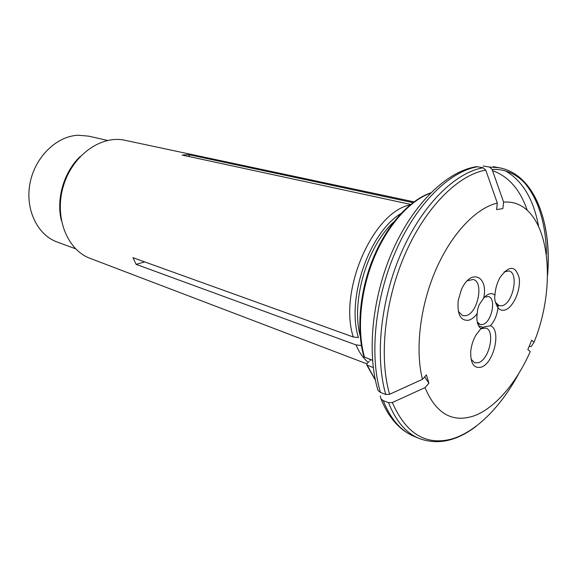 <?xml version="1.0" encoding="UTF-8"?>
<svg xmlns="http://www.w3.org/2000/svg" width="577" height="577" viewBox="0 0 577 577"><rect width="100%" height="100%" fill="white"/><g stroke="black" fill="none" stroke-linecap="round" stroke-linejoin="round"><path stroke-width="0.87" d="M529.196 346.287L531.143 346.575L534.1 342.168C560.022 277.948 547.039 198.596 503.62 202.123L502.848 208.6L496.559 209.602L497.331 203.082C475.852 208.109 451.293 233.923 435.613 270.296C419.962 306.668 414.986 350.008 422.465 379.32L389.605 394.279L385.804 394.509L380.431 392.389C369.309 355.201 375.021 298.352 395.757 251.082C416.515 203.775 449.447 171.441 477.568 166.753L483.194 167.763L485.755 170.128L497.331 203.082M483.144 165.996L489.541 167.07L492.094 169.414L503.62 202.123M495.513 302.406L499.192 305.731L502.113 305.702C513.112 303.488 519.163 272.733 508.885 270.938L504.118 271.868M458.347 311.45L462.646 315.677L466.05 315.669C477.915 313.253 484.175 281.612 473.14 279.492L467.24 280.783M80.275 156.468C63.989 171.715 55.983 198.856 61.371 220.508M75.544 248.774L57.238 242.059C37.382 234.998 24.905 209.271 30.033 183.147C34.995 157.002 56.618 136.064 78.234 135.242L88.512 136.129L107.524 140.427M413.976 201.842L124.906 140.276C100.997 134.852 72.305 155.35 63.319 186.27C54.072 217.111 67.033 249.906 90.048 258.337L366.828 363.842M494.965 295.179L494.915 295.381C494.229 298.9 495.239 303.033 497.958 307.779C499.812 310.015 502.098 310.772 504.803 310.051C513.104 307.887 521.009 290.101 519.177 277.926C515.456 265.24 509.037 265.146 499.92 277.631C496.956 283.105 495.304 288.954 494.965 295.179C491.691 292.395 487.926 293.376 483.67 298.136C488.748 275.662 470.399 268.045 461.275 289.979L458.225 300.502C457.071 314.523 460.597 321.1 468.791 320.221C471.741 319.341 474.539 317.112 477.193 313.542L477.612 309.568L479.083 304.952L483.67 298.136M490.45 325.745L484.298 326.863L480.987 328.551L475.996 334.92C473.068 340.062 471.315 345.594 470.731 351.508C470.406 363.387 473.825 368.624 481.002 367.21C493.84 363.755 501.68 329.597 490.45 325.745C494.604 321.043 497.107 315.056 497.958 307.779M477.244 321.937L480.122 324.498L482.725 324.469C491.691 322.521 496.646 298.165 488.373 296.535L484.572 297.126M477.193 313.542L476.963 315.576C476.595 322.067 477.936 326.387 480.987 328.551M412.93 202.621L188.607 154.622L189.703 156.699M188.607 154.622L182.152 155.069L410.644 204.409M534.1 342.168L531.684 340.228L527.825 349.633L530.256 351.544C516.66 382.378 496.069 407.03 475.297 415.411C453.017 423.468 436.248 414.207 424.997 387.629L392.338 402.515C405.956 433.637 425.732 445.812 451.676 439.025C476.032 431.892 500.584 407.073 518.449 374.163M424.679 376.831L428.899 383.215L426.396 374.906L422.465 379.32M361.613 346.705L361.101 345.486L356.002 344.909L136.114 264.353L144.712 261.915M369.302 361.188L366.979 363.654L366.777 364.981L373.276 367.607M380.301 395.988L380.986 398.931L383.207 400.589L388.559 402.732L392.338 402.515M428.899 383.215L424.997 387.629M410.052 204.9C372.958 212.04 338.302 290.945 353.283 337.004L132.962 257.688L136.114 264.353M356.002 344.909C359.139 352.345 363.193 358.173 368.162 362.399M477.568 166.753L476.292 166.681C446.555 171.492 413.464 203.71 392.8 250.288C372.179 296.895 366.532 352.929 378.036 390.514L380.431 392.389M364 356.903L372.526 360.286M353.283 337.004L358.396 337.567C346.272 298.648 369.056 232.711 400.921 213.54M471.048 359.226L474.662 362.803L478.326 362.724C489.368 359.832 495.686 330.275 485.675 328.053L480.684 328.832M546.469 254.197C545.792 222.664 538.182 198.51 523.627 181.712M547.551 274.472C551.886 220.962 533.804 173.749 498.867 167.683L489.541 167.07M547.53 275.647C552.694 217.529 530.955 167.51 492.094 169.414M492.534 170.655C508.517 176.317 520.086 189.544 527.234 210.331M483.93 166.075L483.158 165.996M505.813 171.066C522.517 180.911 533.393 199.087 538.449 225.607M380.986 398.959C388.696 417.762 399.609 430.175 413.716 436.19C400.676 430.687 390.506 418.823 383.207 400.589M375.31 379.861L367.289 365.364M369.367 359.118L370.564 360.416M483.194 167.763C455.123 172.501 422.176 205.023 401.368 252.575C380.575 300.09 374.762 357.199 385.804 394.509M485.755 170.128C458.088 174.91 425.646 207.107 405.119 254.082C384.614 301.021 378.815 357.394 389.605 394.279M364.549 357.343C356.853 330.635 360.156 292.279 373.571 259.109C387.037 225.96 409.338 200.782 430.428 193.136M393.889 221.813C367.188 245.91 350.866 301.201 360.207 335.937M497.778 307.476L498.283 305.471M388.559 402.732C395.808 421.022 405.941 432.909 418.945 438.39C437.416 445.3 456.494 441.268 476.176 426.295M499.192 305.731L496.494 304.959M477.698 323.755L480.122 324.498M366.77 365.003L375.389 380.221M363.979 356.896C356.175 330.022 359.55 291.457 373.153 258.28C386.806 225.109 409.367 200.161 430.694 192.869M498.867 167.683L493.277 166.695M418.945 438.39L413.716 436.19M483.108 327.26L478.578 325.861"/></g></svg>
